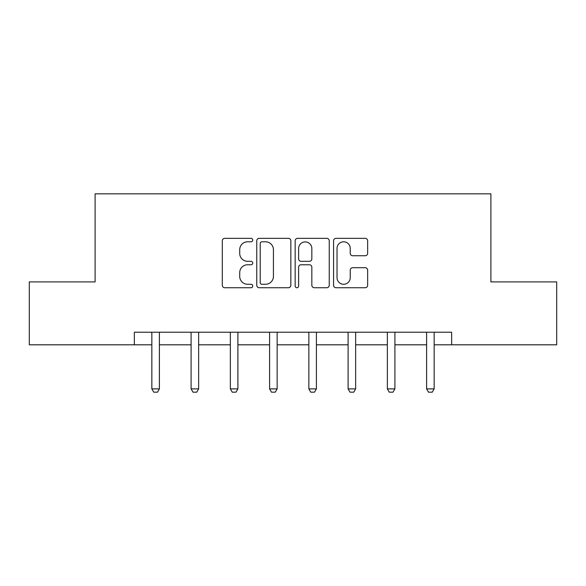 <?xml version="1.0" encoding="UTF-8"?>
<svg xmlns="http://www.w3.org/2000/svg" width="586" height="586" viewBox="0 0 586 586"><rect width="100%" height="100%" fill="white"/><g stroke="black" fill="none" stroke-linecap="round" stroke-linejoin="round"><path stroke-width="0.88" d="M252.742 240.062A1.729 1.729 0 0 0 251.013 238.334L224.768 238.334A2.469 2.469 0 0 0 222.299 240.802L222.299 285.257A2.469 2.469 0 0 0 224.768 287.733L251.013 287.733A1.729 1.729 0 0 0 252.742 286.005A1.729 1.729 0 0 0 251.013 284.276L247.614 284.276A7.904 7.904 0 0 1 239.711 276.372L239.711 272.666A7.904 7.904 0 0 1 247.614 264.762L251.013 264.762A1.729 1.729 0 0 0 252.742 263.033A1.729 1.729 0 0 0 251.013 261.305L247.614 261.305A7.904 7.904 0 0 1 239.711 253.401L239.711 249.695A7.904 7.904 0 0 1 247.614 241.791L251.013 241.791A1.729 1.729 0 0 0 252.742 240.062M365.181 255.745A2.469 2.469 0 0 0 367.649 253.277L367.649 240.802A2.469 2.469 0 0 0 365.181 238.334L336.034 238.334A2.469 2.469 0 0 0 333.566 240.802L333.566 285.257A2.469 2.469 0 0 0 336.034 287.733L365.181 287.733A2.469 2.469 0 0 0 367.649 285.257L367.649 270.197A2.469 2.469 0 0 0 365.181 267.721L352.706 267.721A2.469 2.469 0 0 0 350.238 270.197L350.238 277.669A6.607 6.607 0 0 1 343.63 284.276A6.607 6.607 0 0 1 337.023 277.669L337.023 248.398A6.607 6.607 0 0 1 343.63 241.791A6.607 6.607 0 0 1 350.238 248.398L350.238 253.277A2.469 2.469 0 0 0 352.706 255.745L365.181 255.745M134.355 344.81L29.3 344.81L29.3 281.903L95.1 281.903L95.1 193.834L490.9 193.834L490.9 281.903L556.7 281.903L556.7 344.81L451.645 344.81L451.645 332.225L134.355 332.225L134.355 344.81L151.84 344.81M290.839 240.802A2.469 2.469 0 0 0 288.371 238.334L259.224 238.334A2.469 2.469 0 0 0 256.756 240.802L256.756 285.257A2.469 2.469 0 0 0 259.224 287.733L288.371 287.733A2.469 2.469 0 0 0 290.839 285.257L290.839 240.802M297.629 238.334L326.776 238.334A2.469 2.469 0 0 1 329.244 240.802L329.244 285.257A2.469 2.469 0 0 1 326.776 287.733L314.301 287.733A2.469 2.469 0 0 1 311.833 285.257L311.833 267.231A2.469 2.469 0 0 0 309.364 264.762L301.087 264.762A2.469 2.469 0 0 0 298.618 267.231L298.618 286.005A1.729 1.729 0 0 1 296.89 287.733A1.729 1.729 0 0 1 295.161 286.005L295.161 240.802A2.469 2.469 0 0 1 297.629 238.334M159.392 344.81L191.095 344.81M198.639 344.81L230.349 344.81M237.894 344.81L269.597 344.81M277.149 344.81L308.851 344.81M316.403 344.81L348.106 344.81M355.651 344.81L387.361 344.81M394.905 344.81L426.608 344.81M434.16 344.81L451.645 344.81M261.942 241.791A1.729 1.729 0 0 0 260.213 243.52L260.213 282.54A1.729 1.729 0 0 0 261.942 284.276L265.524 284.276A7.904 7.904 0 0 0 273.428 276.372L273.428 249.695A7.904 7.904 0 0 0 265.524 241.791L261.942 241.791M311.833 248.523A6.607 6.607 0 0 0 305.225 241.915A6.607 6.607 0 0 0 298.618 248.523L298.618 258.836A2.469 2.469 0 0 0 301.087 261.305L309.364 261.305A2.469 2.469 0 0 0 311.833 258.836L311.833 248.523M159.678 332.225L159.509 332.775A2.52 2.52 0 0 0 159.392 333.537L159.392 388.892L157.502 392.166L153.73 392.166L151.84 388.892L151.84 333.537A2.52 2.52 0 0 0 151.723 332.775L151.547 332.225M151.84 388.892L159.392 388.892M198.932 332.225L198.757 332.775A2.52 2.52 0 0 0 198.639 333.537L198.639 388.892L196.757 392.166L192.977 392.166L191.095 388.892L191.095 333.537A2.52 2.52 0 0 0 190.977 332.775L190.802 332.225M191.095 388.892L198.639 388.892M238.187 332.225L238.011 332.775A2.52 2.52 0 0 0 237.894 333.537L237.894 388.892L236.004 392.166L232.232 392.166L230.349 388.892L230.349 333.537A2.52 2.52 0 0 0 230.225 332.775L230.056 332.225M230.349 388.892L237.894 388.892M277.442 332.225L277.266 332.775A2.52 2.52 0 0 0 277.149 333.537L277.149 388.892L275.259 392.166L271.486 392.166L269.597 388.892L269.597 333.537A2.52 2.52 0 0 0 269.479 332.775L269.304 332.225M269.597 388.892L277.149 388.892M316.696 332.225L316.521 332.775A2.52 2.52 0 0 0 316.403 333.537L316.403 388.892L314.514 392.166L310.741 392.166L308.851 388.892L308.851 333.537A2.52 2.52 0 0 0 308.734 332.775L308.558 332.225M308.851 388.892L316.403 388.892M355.944 332.225L355.775 332.775A2.52 2.52 0 0 0 355.651 333.537L355.651 388.892L353.768 392.166L349.996 392.166L348.106 388.892L348.106 333.537A2.52 2.52 0 0 0 347.989 332.775L347.813 332.225M348.106 388.892L355.651 388.892M395.198 332.225L395.023 332.775A2.52 2.52 0 0 0 394.905 333.537L394.905 388.892L393.023 392.166L389.243 392.166L387.361 388.892L387.361 333.537A2.52 2.52 0 0 0 387.243 332.775L387.068 332.225M387.361 388.892L394.905 388.892M434.453 332.225L434.277 332.775A2.52 2.52 0 0 0 434.16 333.537L434.16 388.892L432.27 392.166L428.498 392.166L426.608 388.892L426.608 333.537A2.52 2.52 0 0 0 426.491 332.775L426.322 332.225M426.608 388.892L434.16 388.892"/></g></svg>
